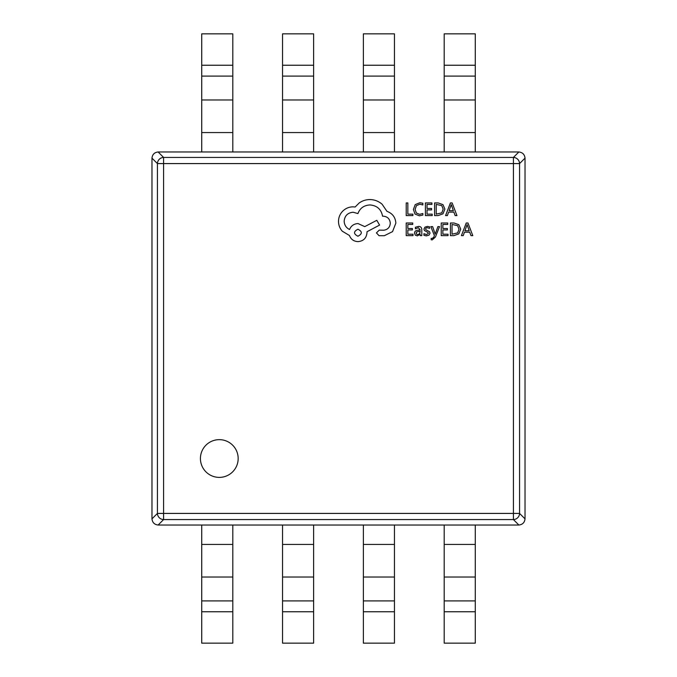 <?xml version="1.0" encoding="UTF-8"?>
<svg xmlns="http://www.w3.org/2000/svg" width="677" height="677" viewBox="0 0 677 677"><rect width="100%" height="100%" fill="white"/><g stroke="black" fill="none" stroke-linecap="round" stroke-linejoin="round"><path stroke-width="1.02" d="M200.426 458.524A18.871 18.871 0 0 0 219.297 477.387A18.871 18.871 0 0 0 238.169 458.524A18.871 18.871 0 0 0 219.297 439.652A18.871 18.871 0 0 0 200.426 458.524M158.139 151.978L163.589 157.436L163.589 163.589L157.436 163.589L151.978 158.139C152.393 154.449 154.449 152.393 158.139 151.978L518.861 151.978C522.551 152.393 524.607 154.449 525.022 158.139L519.564 163.589L519.564 513.411A6.22 6.093 135 0 1 513.411 519.564L163.589 519.564A6.22 6.093 -135 0 1 157.436 513.411L157.436 163.589A6.22 6.093 -45 0 1 163.589 157.436L513.411 157.436A6.22 6.093 45 0 1 519.564 163.589L163.589 163.589L163.589 513.411L513.411 513.411L513.411 157.436L518.861 151.978M518.861 525.022L513.411 519.564L513.411 513.411L519.564 513.411L525.022 518.861C524.607 522.551 522.551 524.607 518.861 525.022L158.139 525.022C154.449 524.607 152.393 522.551 151.978 518.861L157.436 513.411L163.589 513.411L163.589 519.564L158.139 525.022M525.022 158.139L525.022 518.861M151.978 518.861L151.978 158.139M232.803 525.022L232.803 643.15L201.721 643.15L201.721 525.022M475.279 525.022L475.279 643.15L444.197 643.15L444.197 525.022M313.629 525.022L313.629 643.15L282.546 643.15L282.546 525.022M394.454 525.022L394.454 643.15L363.371 643.15L363.371 525.022M201.721 151.978L201.721 33.85L232.803 33.85L232.803 151.978M444.197 151.978L444.197 33.85L475.279 33.85L475.279 151.978M282.546 151.978L282.546 33.85L313.629 33.85L313.629 151.978M363.371 151.978L363.371 33.85L394.454 33.85L394.454 151.978M412.885 215.591L412.885 214.152L407.842 214.152L407.842 202.948L406.217 202.948L406.217 215.591L412.885 215.591M419.368 215.802L422.863 215.066L422.863 213.5L419.605 214.347L416.355 213.018L415.111 209.413L416.44 205.605L419.884 204.209L422.863 204.953L422.863 203.252L419.867 202.736L415.221 204.598L413.402 209.506L415.018 214.076L419.368 215.802M432.197 215.591L432.197 214.152L427.026 214.152L427.026 209.895L431.554 209.895L431.554 208.448L427.026 208.448L427.026 204.403L431.909 204.403L431.909 202.948L425.393 202.948L425.393 215.591L432.197 215.591M434.583 215.591L438.061 215.591L442.97 213.822L444.882 209.108L442.97 204.623L438.197 202.948L434.583 202.948L434.583 215.591M436.216 204.403L436.216 214.152L441.81 212.832L443.164 209.151L441.776 205.588L436.216 204.403M456.958 215.591L452.143 202.948L450.4 202.948L445.584 215.591L447.387 215.591L448.597 212.129L453.869 212.129L455.156 215.591L456.958 215.591M449.122 210.699L453.362 210.699L451.254 204.564L449.122 210.699M413.012 235.647L413.012 234.208L407.842 234.208L407.842 229.952L412.369 229.952L412.369 228.504L407.842 228.504L407.842 224.459L412.725 224.459L412.725 223.004L406.217 223.004L406.217 235.647L413.012 235.647M418.521 226.414L415.416 227.252L415.416 228.792L418.369 227.7L420.205 229.909L417.523 230.282C415.526 230.561 414.527 231.542 414.527 233.235L415.306 235.156L417.396 235.867L420.163 234.25L420.205 235.647L421.788 235.647L421.788 229.841C421.788 227.548 420.696 226.406 418.521 226.414M416.558 231.957L416.135 233.1L416.592 234.157L417.802 234.564L419.52 233.827L420.205 231.119L416.558 231.957M426.535 234.572L423.929 233.7L423.929 235.334L426.383 235.867L429.015 235.147L430.03 233.193L429.506 231.703L425.918 229.757L425.571 228.911L426.053 228.031L427.305 227.7L429.599 228.352L429.599 226.812L427.458 226.414L424.953 227.133L423.946 229.054L424.394 230.485L427.999 232.49L428.406 233.345L426.535 234.572M439.525 226.617L437.884 226.617L435.226 234.149L432.628 226.617L430.86 226.617L434.397 235.63L433.703 237.272L432.078 238.549L431.181 238.363L431.181 239.776L432.205 239.903L435.429 237.018L439.525 226.617M448.03 235.647L448.03 234.208L442.868 234.208L442.868 229.952L447.387 229.952L447.387 228.504L442.868 228.504L442.868 224.459L447.742 224.459L447.742 223.004L441.235 223.004L441.235 235.647L448.03 235.647M450.425 235.647L453.895 235.647L458.811 233.878L460.715 229.165L458.811 224.679L454.03 223.004L450.425 223.004L450.425 235.647M452.05 224.459L452.05 234.208L457.652 232.888L458.998 229.215L457.61 225.653L452.05 224.459M472.791 235.647L467.976 223.004L466.233 223.004L461.418 235.647L463.22 235.647L464.439 232.194L469.703 232.194L470.989 235.647L472.791 235.647M464.955 230.764L469.195 230.764L467.088 224.62L464.955 230.764M395.859 223.105C395.41 217.292 392.44 213.365 386.956 211.334L382.099 204.226C378.57 201.187 374.491 199.63 369.879 199.554C365.876 199.597 362.28 200.764 359.089 203.058L355.129 207.018L353.064 206.832C349.078 206.883 345.634 208.321 342.723 211.148C339.972 213.983 338.559 217.402 338.5 221.396C338.542 225.119 339.803 228.377 342.274 231.195L349.467 235.511C350.923 239.353 353.766 241.384 358.006 241.63C363.481 241.105 366.477 238.109 367.002 232.634L367.002 231.737L379.585 225.086L376.801 220.321L364.751 226.617L358.006 223.554C353.885 223.825 351.075 225.805 349.56 229.495C346.184 227.861 344.39 225.102 344.161 221.218C344.686 215.751 347.682 212.756 353.157 212.231L357.921 213.577C359.952 208.186 363.972 205.309 369.964 204.945C377.038 205.546 381.236 209.295 382.556 216.183L383.275 216.183C387.54 216.589 389.876 218.925 390.282 223.198C389.969 227.244 387.811 229.579 383.808 230.214L379.222 230.121L376.437 232.905L379.044 235.698L384.35 235.698L392.533 231.644L395.859 223.105M357.921 236.231C362.44 233.87 362.44 231.534 357.921 229.224C353.411 231.559 353.411 233.895 357.921 236.231M232.803 611.763L201.721 611.763M232.803 600.905L201.721 600.905M232.803 577.016L201.721 577.016M232.803 544.435L201.721 544.435M475.279 611.763L444.197 611.763M475.279 600.905L444.197 600.905M475.279 577.016L444.197 577.016M475.279 544.435L444.197 544.435M313.629 611.763L282.546 611.763M313.629 600.905L282.546 600.905M313.629 577.016L282.546 577.016M313.629 544.435L282.546 544.435M394.454 611.763L363.371 611.763M394.454 600.905L363.371 600.905M394.454 577.016L363.371 577.016M394.454 544.435L363.371 544.435M201.721 65.237L232.803 65.237M201.721 76.095L232.803 76.095M201.721 99.984L232.803 99.984M201.721 132.565L232.803 132.565M444.197 65.237L475.279 65.237M444.197 76.095L475.279 76.095M444.197 99.984L475.279 99.984M444.197 132.565L475.279 132.565M282.546 65.237L313.629 65.237M282.546 76.095L313.629 76.095M282.546 99.984L313.629 99.984M282.546 132.565L313.629 132.565M363.371 65.237L394.454 65.237M363.371 76.095L394.454 76.095M363.371 99.984L394.454 99.984M363.371 132.565L394.454 132.565"/></g></svg>
